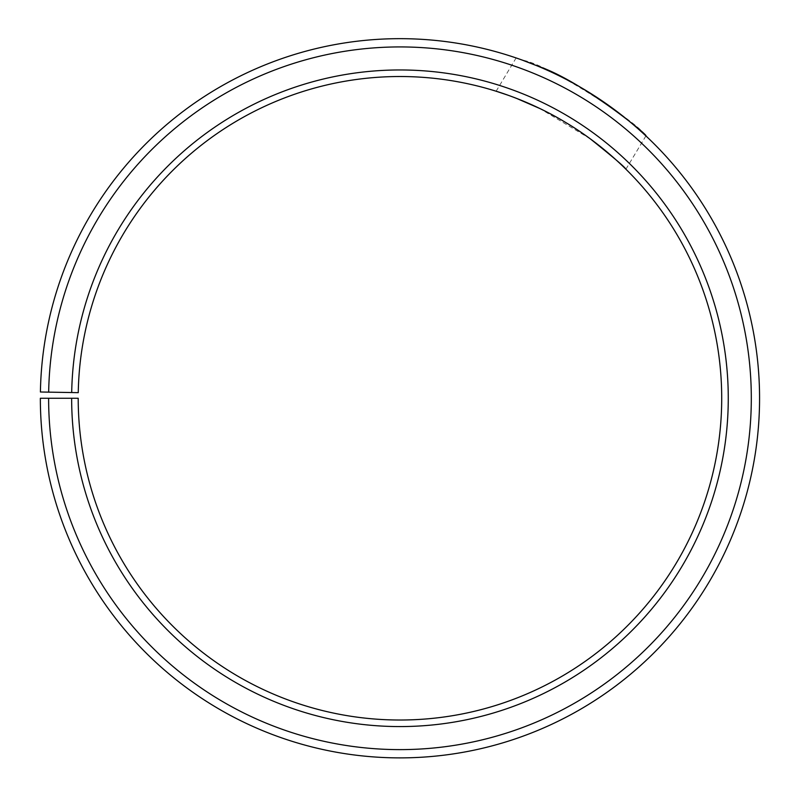 <?xml version="1.0" encoding="UTF-8"?>
<svg xmlns="http://www.w3.org/2000/svg" width="797" height="797" viewBox="0 0 797 797"><rect width="100%" height="100%" fill="white"/><g stroke="black" fill="none" stroke-linecap="round" stroke-linejoin="round"><path stroke-width="0.6" stroke-dasharray="3.98 2.99" d="M71.65 398.271L78.206 398.271A321.759 321.759 0 0 0 559.215 677.848A321.759 321.759 0 0 0 564.067 121.513A321.759 321.759 0 0 0 78.255 392.662L71.7 392.542A328.314 328.314 0 0 1 567.414 115.874A328.314 328.314 0 0 1 562.453 683.547A328.314 328.314 0 0 1 71.65 398.271L40.348 398.271A359.606 359.606 0 0 0 577.945 710.745A359.606 359.606 0 0 0 583.374 88.955A359.606 359.606 0 0 0 40.408 391.994L48.667 392.144A351.338 351.338 0 0 1 579.16 96.068A351.338 351.338 0 0 1 573.86 703.562A351.338 351.338 0 0 1 48.617 398.271M71.7 392.542L48.667 392.144M590.348 138.887L539.848 108.522M516.775 98.479L507.938 95.182M644.823 134.912C639.961 123.914 549.033 64.218 522.354 60.134M536.56 65.623L537.965 66.201M625.914 169.213L645.909 135.928M496.132 91.227L516.127 57.942"/><path stroke-width="1.2" d="M48.617 398.271L40.348 398.271A359.606 359.606 0 0 0 577.945 710.745A359.606 359.606 0 0 0 583.374 88.955A359.606 359.606 0 0 0 40.408 391.994L48.667 392.144A351.338 351.338 0 0 1 579.16 96.068A351.338 351.338 0 0 1 573.86 703.562A351.338 351.338 0 0 1 48.617 398.271L78.206 398.271A321.759 321.759 0 0 0 559.215 677.848A321.759 321.759 0 0 0 564.067 121.513A321.759 321.759 0 0 0 78.255 392.662L71.7 392.542A328.314 328.314 0 0 1 567.414 115.874A328.314 328.314 0 0 1 562.453 683.547A328.314 328.314 0 0 1 71.65 398.271M48.667 392.144L71.7 392.542M507.938 95.182L496.132 91.227C495.246 90.958 530.961 101.289 565.641 122.449C600.599 143.111 626.562 169.851 625.914 169.213C625.237 167.42 613.381 157.318 590.348 138.887M539.848 108.522L516.775 98.479M537.965 66.201C580.585 80.128 649.685 136.277 645.909 135.928L644.823 134.912M522.354 60.134L536.56 65.623"/></g></svg>
